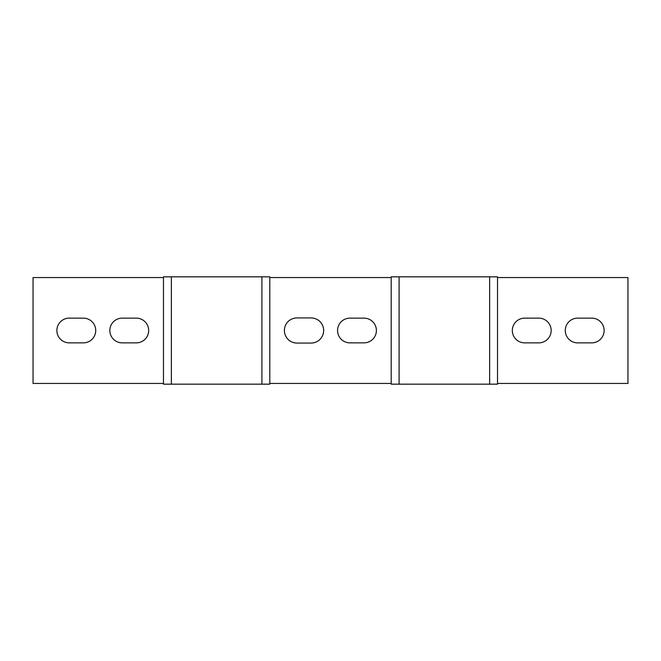 <?xml version="1.0" encoding="UTF-8"?>
<svg xmlns="http://www.w3.org/2000/svg" width="661" height="661" viewBox="0 0 661 661"><rect width="100%" height="100%" fill="white"/><g stroke="black" fill="none" stroke-linecap="round" stroke-linejoin="round"><path stroke-width="0.99" d="M538.806 342.861L524.677 342.861A12.361 12.361 0 0 1 512.325 330.5A12.361 12.361 0 0 1 524.677 318.139L538.806 318.139A12.361 12.361 0 0 1 551.158 330.5A12.361 12.361 0 0 1 538.806 342.861M311.083 343.067L296.963 343.067A12.567 12.567 0 0 1 284.395 330.5A12.567 12.567 0 0 1 296.963 317.933L311.083 317.933A12.567 12.567 0 0 1 323.65 330.5A12.567 12.567 0 0 1 311.083 343.067M364.037 342.861L349.917 342.861A12.361 12.361 0 0 1 337.564 330.5A12.361 12.361 0 0 1 349.917 318.139L364.037 318.139A12.361 12.361 0 0 1 376.398 330.5A12.361 12.361 0 0 1 364.037 342.861M136.323 342.861L122.194 342.861A12.361 12.361 0 0 1 109.842 330.5A12.361 12.361 0 0 1 122.194 318.139L136.323 318.139A12.361 12.361 0 0 1 148.675 330.5A12.361 12.361 0 0 1 136.323 342.861M83.36 342.861L69.24 342.861A12.361 12.361 0 0 1 56.879 330.5A12.361 12.361 0 0 1 69.24 318.139L83.36 318.139A12.361 12.361 0 0 1 95.721 330.5A12.361 12.361 0 0 1 83.36 342.861M591.76 342.861L577.64 342.861A12.361 12.361 0 0 1 565.279 330.5A12.361 12.361 0 0 1 577.64 318.139L591.76 318.139A12.361 12.361 0 0 1 604.121 330.5A12.361 12.361 0 0 1 591.76 342.861M163.482 383.454L33.05 383.454L33.05 277.546L163.482 277.546M497.518 277.546L627.95 277.546L627.95 383.454L497.518 383.454M489.627 384.165L489.627 276.835L497.518 276.835L497.518 384.165L391.205 384.165L391.205 276.835L399.095 276.835L399.095 384.165M261.905 384.165L261.905 276.835L269.804 276.835L269.804 384.165L163.482 384.165L163.482 276.835L171.373 276.835L171.373 384.165M261.905 276.835L171.373 276.835M489.627 276.835L399.095 276.835M269.804 383.454L391.205 383.454M269.804 277.546L391.205 277.546"/></g></svg>
